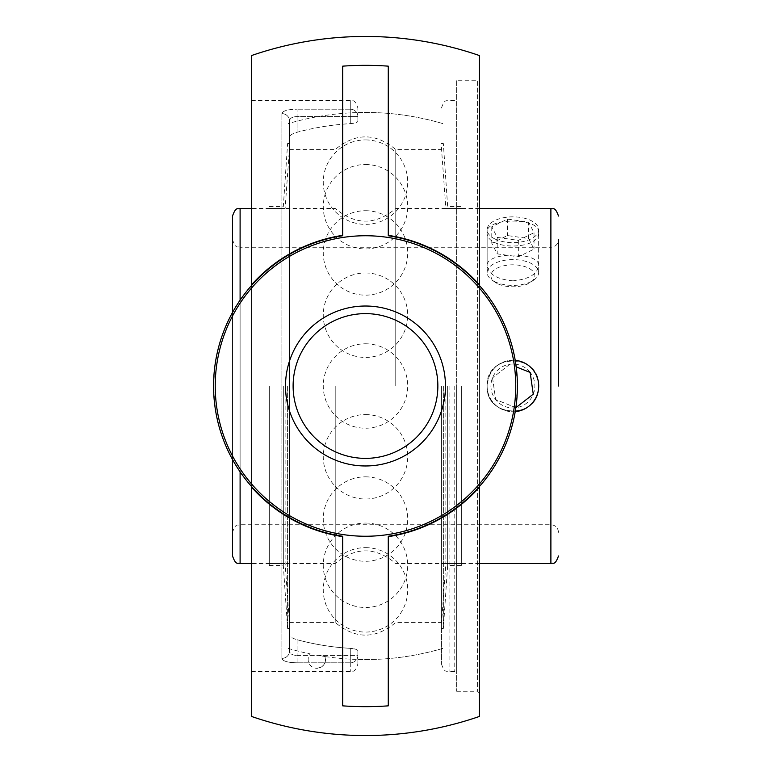 <?xml version="1.0" encoding="UTF-8"?>
<svg xmlns="http://www.w3.org/2000/svg" width="772" height="772" viewBox="0 0 772 772"><rect width="100%" height="100%" fill="white"/><g stroke="black" fill="none" stroke-linecap="round" stroke-linejoin="round"><path stroke-width="0.58" stroke-dasharray="3.86 2.9" d="M456.667 80.722L456.667 691.278L456.667 80.722L477.569 80.722L477.569 691.278L477.569 80.722L479.46 78.821L479.46 693.179L479.46 78.821M479.46 716.435L479.46 55.565M479.46 284.887L479.46 487.113M456.667 386L456.667 673.483L456.667 386M454.766 386L454.766 671.582L454.766 386M297.095 116.562C292.405 116.736 289.867 118.174 289.5 120.876L289.5 651.124A7.595 7.247 180 0 1 281.896 658.371C282.658 661.15 287.724 662.627 297.095 662.81C287.705 662.627 282.639 661.15 281.896 658.371A7.595 7.247 180 0 0 289.5 651.124C289.876 653.836 292.414 655.274 297.095 655.438C292.405 655.264 289.867 653.826 289.5 651.124L289.5 635.144C289.915 636.794 292.443 638.328 297.095 639.737C292.443 638.328 289.915 636.794 289.5 635.144L289.5 120.876A7.595 7.247 0 0 0 281.896 113.629A7.595 7.247 -0 0 1 289.5 120.876C289.876 118.164 292.414 116.726 297.095 116.562L297.095 109.19C287.705 109.373 282.639 110.85 281.896 113.629C282.658 110.85 287.724 109.373 297.095 109.19L297.095 116.562L350.285 116.562L350.285 109.19A7.595 7.363 0 0 1 357.89 116.562L357.89 108.012L357.89 121.243L357.89 116.562L350.285 116.562L357.89 116.562A7.595 7.363 -0 0 0 350.285 109.19L350.285 123.655C354.946 123.25 357.484 122.449 357.89 121.243C357.484 122.449 354.946 123.25 350.285 123.655A262.789 262.789 0 0 0 297.095 132.263C292.443 133.672 289.915 135.206 289.5 136.856C289.915 135.206 292.443 133.672 297.095 132.263A262.789 262.789 0 0 1 350.285 123.655L350.285 116.562L297.095 116.562L297.095 132.263L297.095 116.562M357.89 650.757L357.89 663.988L357.89 650.757C357.484 649.551 354.946 648.75 350.285 648.345C354.946 648.75 357.484 649.551 357.89 650.757L357.89 659.452L357.89 650.757M289.5 120.876L289.5 136.856L289.5 120.876M350.285 648.345A262.789 262.789 0 0 1 297.095 639.737A262.789 262.789 0 0 0 350.285 648.345L350.285 655.438L357.89 655.438A7.595 7.363 180 0 1 350.285 662.81L350.285 648.345M289.5 136.856L289.5 635.144L289.5 136.856M251.498 110.714L251.498 671.582L251.498 110.714M441.468 386L441.468 663.988L441.468 386M365.484 313.625A72.375 72.375 0 0 0 302.807 422.188A72.375 72.375 0 0 0 428.161 422.188A72.375 72.375 0 0 0 365.484 313.625M357.89 121.243L357.89 112.548L357.89 121.243M342.691 705.849L342.691 536.25A151.978 151.978 0 0 1 251.498 486.524C201.386 431.587 201.386 340.413 251.498 285.476A151.978 151.978 0 0 1 342.691 235.75L342.691 66.151M251.498 55.565L251.498 716.435M388.277 66.151L388.277 235.75A151.978 151.978 0 0 1 479.47 285.476C529.582 340.413 529.582 431.587 479.47 486.524A151.978 151.978 0 0 1 388.277 536.25L388.277 705.849M251.498 487.113L251.498 284.887M395.756 386L395.756 149.565L395.756 386M335.212 386L335.212 622.435L335.212 386M232.507 312.428L232.507 459.572M232.507 555.965L232.507 216.035M487.132 386C485.549 419.235 540.246 419.235 538.663 386C537.138 370.348 528.55 361.759 512.898 360.235C497.255 361.759 488.666 370.348 487.132 386C485.549 352.765 540.246 352.765 538.663 386C540.246 419.235 485.549 419.235 487.132 386M512.898 280.834C497.255 279.368 488.666 274.378 487.132 265.858C485.549 251.508 540.246 251.508 538.663 265.858C537.138 274.378 528.55 279.368 512.898 280.834M538.663 232.227C540.246 217.376 485.549 217.376 487.132 232.227C485.549 250.61 540.246 250.61 538.663 232.227L538.663 265.858M240.102 471.885L240.102 247.272L550.89 247.272L550.89 524.728L550.89 247.272C555.512 246.828 558.04 244.29 558.494 239.677L558.494 386M487.132 232.227L487.132 265.858M289.5 386L289.5 648.789L289.5 386M317.62 655.225L324.973 656.538L317.62 655.225M324.973 656.538C326.315 663.254 323.603 667.172 316.848 668.272A8.685 8.685 0 0 0 324.973 656.538A273.549 273.549 0 0 0 442.781 648.403M365.484 139.925A42.219 42.219 0 0 1 407.703 182.144A42.219 42.219 0 0 1 365.484 224.362A42.219 42.219 0 0 1 323.265 182.144A42.219 42.219 0 0 1 365.484 139.925M365.484 272.979A42.219 42.219 0 0 1 407.703 315.198A42.219 42.219 0 0 1 365.484 357.426A42.219 42.219 0 0 1 323.265 315.198A42.219 42.219 0 0 1 365.484 272.979M365.484 523.049A42.219 42.219 0 0 1 407.703 565.268A42.219 42.219 0 0 1 365.484 607.487A42.219 42.219 0 0 1 323.265 565.268A42.219 42.219 0 0 1 365.484 523.049M365.484 476.835A42.219 42.219 0 0 1 407.703 519.054A42.219 42.219 0 0 1 365.484 561.283A42.219 42.219 0 0 1 323.265 519.054A42.219 42.219 0 0 1 365.484 476.835M365.484 343.781A42.219 42.219 0 0 1 407.703 386A42.219 42.219 0 0 1 365.484 428.219A42.219 42.219 0 0 1 323.265 386A42.219 42.219 0 0 1 365.484 343.781M365.484 547.637A42.219 42.219 0 0 1 407.703 589.856A42.219 42.219 0 0 1 365.484 632.075A42.219 42.219 0 0 1 323.265 589.856A42.219 42.219 0 0 1 365.484 547.637M365.484 414.574A42.219 42.219 0 0 1 407.703 456.802A42.219 42.219 0 0 1 365.484 499.021A42.219 42.219 0 0 1 323.265 456.802A42.219 42.219 0 0 1 365.484 414.574M365.484 164.513A42.219 42.219 0 0 1 407.703 206.732A42.219 42.219 0 0 1 365.484 248.951A42.219 42.219 0 0 1 323.265 206.732A42.219 42.219 0 0 1 365.484 164.513M365.484 210.717A42.219 42.219 0 0 1 407.703 252.946A42.219 42.219 0 0 1 365.484 295.165A42.219 42.219 0 0 1 323.265 252.946A42.219 42.219 0 0 1 365.484 210.717M461.666 386L461.666 565.5L461.666 386M445.849 386L445.849 563.57L445.849 386M441.43 386L441.43 628.418L441.43 386M443.36 386L443.36 628.418L443.36 386M447.644 386L447.644 565.5L447.644 386M287.609 386L287.609 628.418L287.609 386M283.324 386L283.324 565.5L283.324 386M289.539 386L289.539 628.418L289.539 386M285.119 386L285.119 563.57L285.119 386M269.303 386L269.303 565.5L269.303 386M530.171 372.422A21.963 21.963 0 0 0 492.507 377.836A21.963 21.963 0 0 0 516.024 407.741A21.963 21.963 0 0 0 530.171 372.422M533.153 370.077A25.765 25.765 0 0 1 516.564 411.505A25.765 25.765 0 0 1 488.975 376.418A25.765 25.765 0 0 1 533.153 370.077M515.271 411.659A25.765 25.765 0 0 1 487.132 386A25.765 25.765 0 0 1 515.271 360.341M515.908 407.664L495.653 399.558L516.014 407.712L533.259 394.154L530.142 372.442L516.246 366.883M509.781 364.287L492.536 377.846L509.781 364.287M492.536 377.846L495.653 399.558L492.536 377.846M497.187 283.478A21.963 10.982 -0 0 1 494.958 282.147A21.963 10.982 -0 0 1 498.268 267.604A21.963 10.982 -0 0 1 527.527 267.604A21.963 10.982 -0 0 1 530.837 282.147A21.963 10.982 -0 0 1 497.187 283.478M494.476 281.519A25.765 12.883 180 0 0 533.934 279.947A25.765 12.883 180 0 0 538.663 272.506A25.765 12.883 180 0 0 512.898 259.624A25.765 12.883 180 0 0 487.132 272.506A25.765 12.883 180 0 0 491.86 279.947A25.765 12.883 180 0 0 494.476 281.519M494.476 238.741A25.765 12.883 180 0 0 522.625 241.665A25.765 12.883 180 0 0 538.663 229.738A25.765 12.883 180 0 0 512.898 216.855A25.765 12.883 180 0 0 487.132 229.738A25.765 12.883 180 0 0 494.476 238.741M528.588 238.519L534.021 249.144L518.33 256.815L497.216 253.853L491.774 243.228L507.465 235.566L528.588 238.519L528.588 222.066L507.465 219.113L491.774 226.775L497.216 237.4L518.33 240.362L534.021 232.7L528.588 222.066M534.021 232.7L534.021 249.144M518.33 240.362L518.33 256.815M497.216 237.4L497.216 253.853M491.774 226.775L491.774 243.228M507.465 219.113L507.465 235.566M449.072 386L449.072 671.582L449.072 386M297.095 662.81L297.095 655.438L350.285 655.438L350.285 662.81L297.095 662.81L350.285 662.81A7.595 7.363 180 0 0 357.89 655.438L297.095 655.438L297.095 662.81M281.896 658.371L281.896 113.629L281.896 658.371M297.095 639.737L297.095 655.438L297.095 639.737M350.285 662.81L350.285 671.582L350.285 662.81M350.285 109.19L297.095 109.19L350.285 109.19L350.285 100.418L350.285 109.19M232.507 239.677C236.155 250.089 237.892 245.824 240.102 247.272L240.102 300.115M240.102 208.43L240.102 563.57M550.89 563.57L550.89 208.43M456.667 691.278L477.569 691.278L479.46 693.179M441.468 663.988C445.087 674.371 446.824 670.125 449.072 671.582L454.766 671.582L456.667 673.483M441.468 108.012C445.087 97.629 446.824 101.875 449.072 100.418L454.766 100.418L456.667 98.517M251.498 671.582L350.285 671.582C352.534 670.125 354.271 674.371 357.89 663.988M251.498 100.418L350.285 100.418C352.534 101.875 354.271 97.629 357.89 108.012M357.89 659.452A273.549 273.549 0 0 0 441.468 648.789M441.468 123.211A273.549 273.549 0 0 0 357.89 112.548M479.46 208.43L395.756 208.43C375.578 225.356 355.4 225.356 335.212 208.43L251.498 208.43M479.46 563.57L395.756 563.57C375.578 546.644 355.4 546.644 335.212 563.57L251.498 563.57M558.494 532.323C558.04 527.71 555.512 525.172 550.89 524.728L240.102 524.728C237.921 526.176 236.184 521.882 232.507 532.323M289.5 622.435L335.212 622.435C355.39 639.351 375.568 639.351 395.756 622.435L441.468 622.435M289.5 149.565L335.212 149.565C355.4 132.649 375.578 132.649 395.756 149.565L441.468 149.565M442.781 123.597A273.549 273.549 0 0 0 288.188 123.597M288.188 648.403A273.549 273.549 0 0 0 310.267 653.923A8.685 8.685 0 0 0 316.848 668.272M441.43 624.509L445.849 563.57L461.666 563.57M441.43 147.491L445.849 208.43L461.666 208.43M441.43 628.418L443.36 628.418L447.644 565.5L461.666 565.5M441.43 143.582L443.36 143.582L447.644 206.5L461.666 206.5M269.303 565.5L283.324 565.5L287.609 628.418L289.539 628.418M269.303 206.5L283.324 206.5L287.609 143.582L289.539 143.582M269.303 563.57L285.119 563.57L289.539 624.509M269.303 208.43L285.119 208.43L289.539 147.491M530.837 282.147L533.934 279.947M494.958 282.147L491.86 279.947M538.663 272.506L538.663 229.738M487.132 272.506L487.132 229.738"/><path stroke-width="1.16" d="M388.277 536.646A152.364 152.364 0 0 0 479.47 487.103A319.463 225.897 90 0 1 479.46 487.113L479.46 716.435A349.542 349.542 0 0 1 251.498 716.435L251.498 487.113A319.463 225.897 -90 0 1 251.498 487.103A152.364 152.364 0 0 0 342.691 536.646M342.691 235.354A152.364 152.364 0 0 0 251.498 284.897A319.463 225.897 -90 0 1 251.498 284.887L251.498 55.565A349.542 349.542 0 0 1 479.46 55.565L479.46 284.887A319.463 225.897 90 0 1 479.47 284.897A152.364 152.364 0 0 0 388.277 235.354M365.484 313.625A72.375 72.375 0 0 1 428.161 422.188A72.375 72.375 0 0 1 302.807 422.188A72.375 72.375 0 0 1 365.484 313.625M365.484 306.021A79.979 79.979 0 0 0 296.226 425.99A79.979 79.979 0 0 0 434.742 425.99A79.979 79.979 0 0 0 365.484 306.021M365.484 536.25A150.25 150.25 0 0 0 515.648 380.654A150.25 150.25 0 0 0 354.802 236.126A150.25 150.25 0 0 0 215.32 391.346A150.25 150.25 0 0 0 365.484 536.25M342.691 235.75L342.691 66.151A320.66 320.66 0 0 1 388.277 66.151L388.277 235.75A151.978 151.978 0 0 1 388.277 536.25L388.277 705.849A320.66 320.66 0 0 1 342.691 705.849L342.691 536.25A151.978 151.978 0 0 1 342.691 235.75M479.47 486.524L479.47 487.103M251.498 487.103L251.498 486.524M479.47 284.897L479.47 285.476M251.498 285.476L251.498 284.897M232.507 459.572L232.507 555.965C236.251 566.465 237.988 562.122 240.102 563.57L240.102 471.885M240.102 300.115L240.102 208.43C237.988 209.878 236.251 205.535 232.507 216.035L232.507 312.428M558.494 386L558.494 239.677M515.271 360.341A25.765 25.765 0 0 1 515.271 411.659M516.246 366.883L530.142 372.442L533.259 394.154L515.908 407.664M479.46 208.43L550.89 208.43L550.89 563.57C553.013 562.122 554.75 566.465 558.494 555.965M240.102 563.57L251.498 563.57M240.102 208.43L251.498 208.43M479.46 563.57L550.89 563.57M550.89 208.43C553.013 209.878 554.75 205.535 558.494 216.035"/></g></svg>
